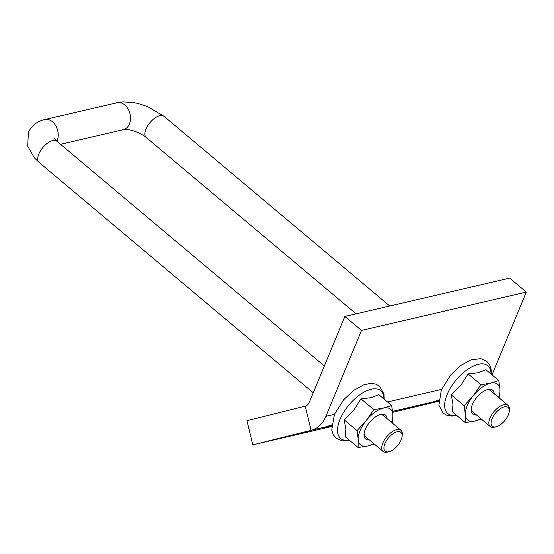 <?xml version="1.0" encoding="UTF-8"?>
<svg xmlns="http://www.w3.org/2000/svg" width="554" height="554" viewBox="0 0 554 554"><rect width="100%" height="100%" fill="white"/><g stroke="black" fill="none" stroke-linecap="round" stroke-linejoin="round"><path stroke-width="0.83" d="M387.087 418.679A15.54 7.562 130 0 0 380.619 414.461A15.54 7.562 130 0 0 365.245 429.447A15.54 7.562 130 0 0 364.02 434.218A15.54 7.562 130 0 0 369.289 439.855M364.123 433.29A13.829 6.731 130 0 0 365.508 436.677L383.112 451.468A13.829 6.731 130 0 0 387.488 452.085L389.04 451.697A12.278 5.976 -50 0 1 384.905 443.643A12.278 5.976 -50 0 1 395.459 432.355A12.278 5.976 -50 0 1 402.149 436.088A12.278 5.976 -50 0 1 389.04 451.697M402.149 436.088L402.266 434.495A13.829 6.731 130 0 0 400.902 430.285L383.299 415.5A13.829 6.731 130 0 0 379.725 414.724M391.436 422.335A23.31 11.35 130 0 0 392.848 414.461A23.31 11.35 130 0 0 383.396 408.104A23.31 11.35 130 0 0 366.09 420.687A23.31 11.35 130 0 0 358.244 439.634A23.31 11.35 130 0 0 367.704 445.991A23.31 11.35 130 0 0 373.645 443.512M374.262 444.031L367.704 445.991L358.133 447.521L358.244 439.634L357.06 430.659L366.09 420.687L373.825 409.635L383.396 408.104L391.671 405.486L392.848 414.461L392.744 422.356L392.301 423.062M358.133 447.521L345.267 436.718L345.855 429.225L344.193 419.849L353.701 410.285L360.966 398.832L371.007 397.696L378.804 394.677L391.671 405.486M360.966 398.832L373.825 409.635M344.193 419.849L357.06 430.659M494.21 393.756A15.54 7.562 130 0 0 487.901 389.497A15.54 7.562 130 0 0 487.749 389.531A15.54 7.562 130 0 0 471.142 409.288A15.54 7.562 130 0 0 476.419 414.932M509.278 411.165A12.278 5.976 -50 0 1 508.309 414.932A12.278 5.976 -50 0 1 496.162 426.774A12.278 5.976 -50 0 1 491.523 420.14A12.278 5.976 -50 0 1 501.945 407.737A12.278 5.976 -50 0 1 509.278 411.165L509.389 409.572A13.829 6.731 130 0 0 508.025 405.362L490.429 390.577A13.829 6.731 130 0 0 486.855 389.794M471.253 408.367A13.829 6.731 130 0 0 472.631 411.754L490.235 426.538A13.829 6.731 130 0 0 494.618 427.155L496.162 426.774M498.565 397.412A23.31 11.35 130 0 0 499.978 389.538A23.31 11.35 130 0 0 490.519 383.181A23.31 11.35 130 0 0 473.213 395.764A23.31 11.35 130 0 0 465.367 414.711A23.31 11.35 130 0 0 474.826 421.068A23.31 11.35 130 0 0 480.768 418.589M481.384 419.108L474.826 421.068L465.263 422.598L465.367 414.711L464.183 405.729L473.213 395.764L480.955 384.711L490.519 383.181L498.794 380.563L499.978 389.538L499.867 397.433L499.424 398.132M465.263 422.598L452.396 411.788L452.985 404.302L451.323 394.926L464.183 405.729M451.323 394.926L460.831 385.355L468.088 373.902L480.955 384.711M468.088 373.902L478.137 372.773L485.927 369.753L498.794 380.563M438.657 400.812L431.407 402.439L438.733 400.03M331.534 425.735L324.277 427.363L331.604 424.953M334.471 414.309L325.918 416.296L361.492 330.419L526.3 292.076L492.007 374.864M526.3 292.076L509.673 278.101L344.865 316.452L309.291 402.322A9.321 6.828 76.9 0 1 305.247 406.144L246.959 420.687L252.804 444.855L331.5 426.538M392.675 412.308L438.636 401.262M325.918 416.296A34.189 25.048 76.9 0 1 311.085 430.313L252.804 444.855M361.492 330.419L344.865 316.452M400.902 430.285A13.829 6.731 130 0 0 391.72 432.016A13.829 6.731 130 0 0 382.835 443.006A13.829 6.731 130 0 0 383.112 451.468M508.025 405.362A13.829 6.731 130 0 0 493.974 411.622A13.829 6.731 130 0 0 490.235 426.538M383.887 398.949A31.183 15.18 130 0 0 364.761 391.72A31.183 15.18 130 0 0 338.889 422.508A31.183 15.18 130 0 0 349.311 440.111M313.252 392.772L39.112 162.44A13.829 6.731 -50 0 1 38.842 153.984A13.829 6.731 -50 0 1 47.727 142.994A13.829 6.731 -50 0 1 56.903 141.263L324.353 365.972M491.017 374.026A31.183 15.18 130 0 0 473.303 366.09A31.183 15.18 130 0 0 447.161 394.462A31.183 15.18 130 0 0 456.434 415.181M441.593 389.379L387.481 401.969M434.911 401.505L392.571 411.359M327.781 426.428L311.085 430.313L305.247 406.144M389.767 306.002L164.032 116.34A13.829 6.731 130 0 0 149.982 122.6A13.829 6.731 130 0 0 146.235 137.517L356.09 313.834M60.518 144.296L123.3 129.691A13.829 10.131 76.9 0 0 130.031 113.923A13.829 10.131 76.9 0 0 117.032 102.753L44.722 119.574A13.829 10.131 76.9 0 1 55.871 125.938A13.829 10.131 76.9 0 1 56.91 141.263M384.192 399.205L383.998 394.206L379.698 386.29L375.827 384.116L370.972 383.375L364.116 384.656L353.584 390.411L343.702 399.725L334.457 414.33L331.728 430.001L333.293 434.696L336.098 438.152L342.067 440.825L349.609 440.361M491.315 374.282L491.156 369.483L489.598 364.781L486.786 361.333L480.824 358.653L471.094 359.781L460.533 365.619L450.651 375.01L441.33 390.002L438.893 405.279L443.186 413.194L447.064 415.368L451.912 416.102L456.738 415.438M56.903 141.263L54.216 138.355M39.112 162.44L34.348 157.821L27.7 146.159L28.379 132.461C32.582 123.383 40.269 120.502 44.722 119.574M117.032 102.753L122.933 101.915L133.05 102.462L137.503 103.328L147.745 106.638L164.032 116.34M123.3 129.691C129.574 128.535 140.716 132.794 146.235 137.517"/></g></svg>
